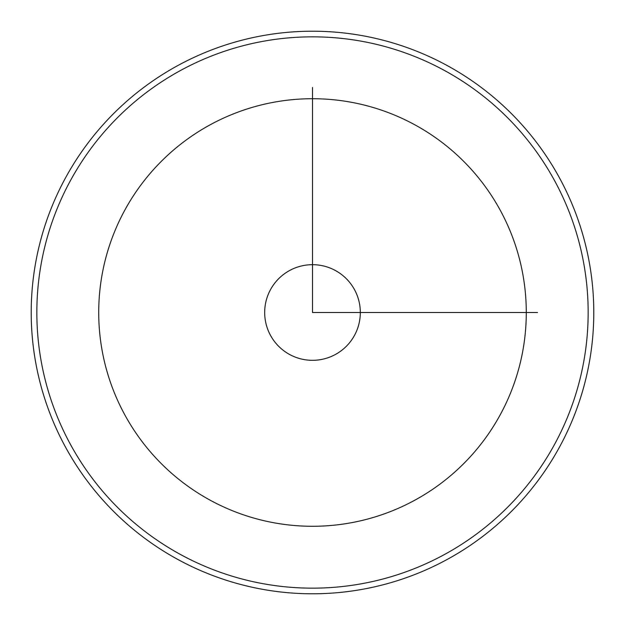 <?xml version="1.0" encoding="UTF-8"?>
<svg xmlns="http://www.w3.org/2000/svg" width="625" height="625" viewBox="0 0 625 625"><rect width="100%" height="100%" fill="white"/><g stroke="black" fill="none" stroke-linecap="round" stroke-linejoin="round"><path stroke-width="0.94" d="M270.531 335.422A47.82 47.82 0 0 0 335.422 354.469A47.82 47.82 0 0 0 354.469 289.578A47.82 47.82 0 0 0 289.578 270.531A47.82 47.82 0 0 0 270.531 335.422M65.648 177.641A281.289 281.289 0 0 1 447.359 65.648A281.289 281.289 0 0 1 559.352 447.359A281.289 281.289 0 0 1 177.641 559.352A281.289 281.289 0 0 1 65.648 177.641M70.586 180.344A275.664 275.664 0 0 1 444.656 70.586A275.664 275.664 0 0 1 554.414 444.656A275.664 275.664 0 0 1 180.344 554.414A275.664 275.664 0 0 1 70.586 180.344M312.5 87.469L312.5 312.5L537.531 312.5M526.281 312.5A213.781 213.781 0 0 0 312.5 98.719A213.781 213.781 0 0 0 98.719 312.5A213.781 213.781 0 0 0 312.5 526.281A213.781 213.781 0 0 0 526.281 312.5"/></g></svg>

